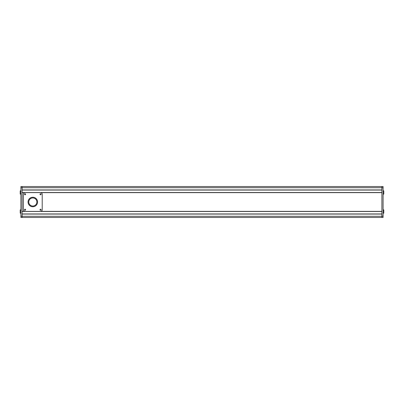 <?xml version="1.0" encoding="UTF-8"?>
<svg xmlns="http://www.w3.org/2000/svg" width="404" height="404" viewBox="0 0 404 404"><rect width="100%" height="100%" fill="white"/><g stroke="black" fill="none" stroke-linecap="round" stroke-linejoin="round"><path stroke-width="0.61" d="M20.912 209.853L20.2 209.853L20.2 213.186L20.912 213.186M20.912 190.814L20.2 190.814L20.2 194.147L20.912 194.147M383.088 216.276L22.104 216.276L22.104 217.468L20.912 217.468L20.912 216.276L22.104 216.276L22.104 214.064L381.896 214.064L381.896 216.276L381.896 186.532L383.088 186.532L383.088 187.724L381.896 187.724L381.896 189.936L22.104 189.936L22.104 187.724L22.104 217.468L381.896 217.468L381.896 216.276L381.896 217.468L383.088 217.468L383.088 187.724M383.088 186.532L22.104 186.532L22.104 187.724L22.104 186.532L20.912 186.532L20.912 216.276M383.088 194.147L383.8 194.147L383.8 190.814L383.088 190.814M383.088 213.186L383.8 213.186L383.8 209.853L383.088 209.853M32.81 197.955A4.045 4.045 0 0 0 28.765 202A4.045 4.045 0 0 0 32.81 206.045A4.045 4.045 0 0 0 36.855 202A4.045 4.045 0 0 0 32.81 197.955M32.81 206.757A4.757 4.757 0 0 0 37.572 202A4.757 4.757 0 0 0 32.81 197.243A4.757 4.757 0 0 0 28.053 202A4.757 4.757 0 0 0 32.81 206.757M40.546 210.267A0.535 0.535 0 0 0 41.082 209.732A0.535 0.535 0 0 0 40.546 209.196A0.535 0.535 0 0 0 40.011 209.732A0.535 0.535 0 0 0 40.546 210.267M25.078 210.267A0.535 0.535 0 0 0 25.614 209.732A0.535 0.535 0 0 0 25.078 209.196A0.535 0.535 0 0 0 24.543 209.732A0.535 0.535 0 0 0 25.078 210.267M40.546 194.804A0.535 0.535 0 0 0 41.082 194.268A0.535 0.535 0 0 0 40.546 193.733A0.535 0.535 0 0 0 40.011 194.268A0.535 0.535 0 0 0 40.546 194.804M25.078 194.804A0.535 0.535 0 0 0 25.614 194.268A0.535 0.535 0 0 0 25.078 193.733A0.535 0.535 0 0 0 24.543 194.268A0.535 0.535 0 0 0 25.078 194.804M23.412 194.268L23.412 209.732A1.666 1.666 0 0 0 25.078 211.398L40.546 211.398A1.666 1.666 0 0 0 42.213 209.732L42.213 194.268A1.666 1.666 0 0 0 40.546 192.602L25.078 192.602A1.666 1.666 0 0 0 23.412 194.268M381.896 213.943L22.104 213.943L381.896 213.943M381.896 186.532L381.896 187.724L20.912 187.724M381.896 190.057L22.104 190.057L381.896 190.057M381.896 192.531L22.104 192.531L381.896 192.531M40.94 192.647L381.896 192.647L381.896 211.353L40.94 211.353M24.684 211.353L22.104 211.353L22.104 192.647L24.684 192.647M381.896 211.469L22.104 211.469"/></g></svg>
